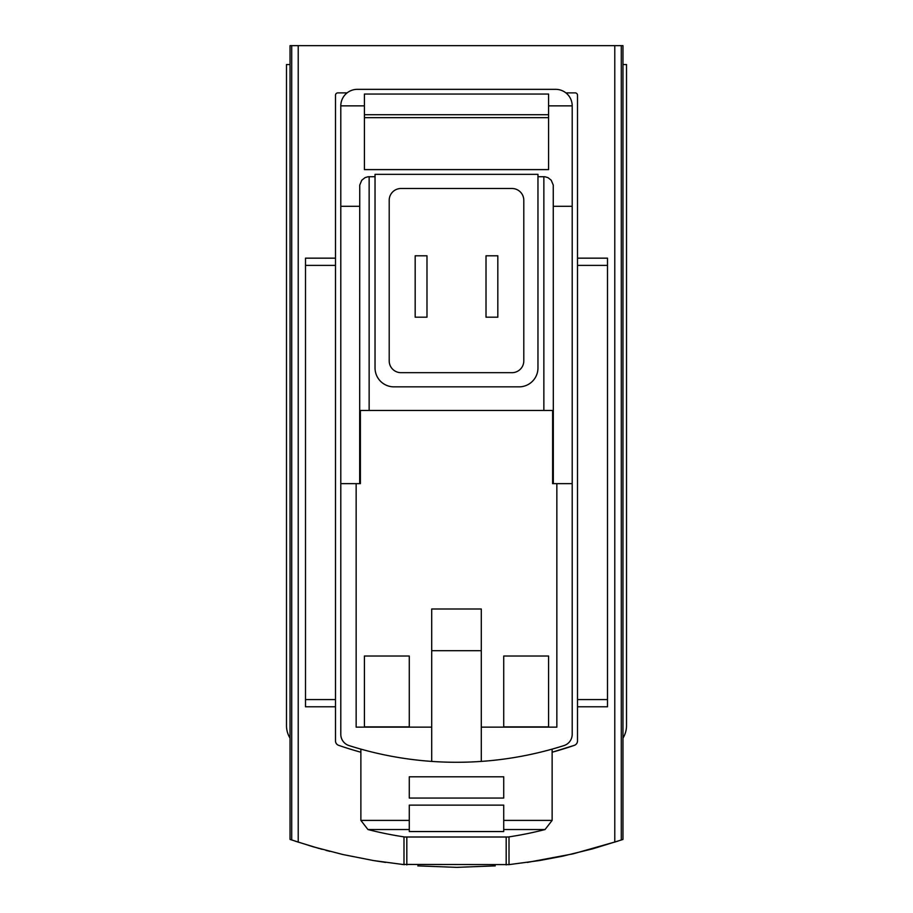 <?xml version="1.0" encoding="UTF-8"?>
<svg xmlns="http://www.w3.org/2000/svg" width="913" height="913" viewBox="0 0 913 913"><rect width="100%" height="100%" fill="white"/><g stroke="black" fill="none" stroke-linecap="round" stroke-linejoin="round"><path stroke-width="1.37" d="M622.963 738.115A23.612 23.612 0 0 0 626.512 725.675L626.512 64.538L622.963 64.538L622.963 839.424L621.297 839.994L621.297 45.65L290.037 45.65L290.037 64.538L286.488 64.538L286.488 725.675A23.612 23.612 0 0 0 290.037 738.115L290.037 64.538M508.667 864.679L539.674 860.525L562.488 856.211L592.548 848.873L621.297 839.994M509.386 864.6L402.017 864.428M290.037 738.115L290.037 839.424L312.999 846.75L342.957 854.545L373.326 860.525L404.333 864.679M329.855 851.373L325.895 850.345M322.175 849.341L320.109 848.77M319.014 848.474L295.059 841.124M374.284 860.685L385.663 862.42M417.812 865.878L456.557 867.35M457.048 867.35L495.245 865.878M527.337 862.42L573.09 853.849L617.884 841.147M481.288 761.408L481.288 608.994L431.712 608.994L431.712 761.408A354.176 354.176 0 0 0 563.972 745.579A11.801 11.801 0 0 0 572.2 734.326L572.2 206.292L553.312 206.292M553.312 483.65L553.312 410.462L552.616 410.462L552.616 483.65L572.2 483.65M552.616 410.462L359.688 410.462L359.688 483.65M572.2 206.292L572.2 105.862A16.525 16.525 0 0 0 555.675 89.337L357.325 89.337A16.525 16.525 0 0 0 340.8 105.862L340.8 483.65L360.384 483.65L360.384 410.462M548.587 656.025L548.587 726.862L503.725 726.862L503.725 656.025L548.587 656.025L548.587 726.862M409.275 656.025L409.275 726.862L364.413 726.862L364.413 656.025L409.275 656.025L409.275 726.862M356.15 483.65L356.15 727.136L431.712 727.136M340.8 483.65L340.8 734.326A11.801 11.801 0 0 0 349.028 745.579A354.176 354.176 0 0 0 431.712 761.408M481.288 650.684L431.712 650.684M347.1 92.875L337.844 92.875A2.362 2.362 0 0 0 335.493 95.237L335.493 740.888A4.725 4.725 0 0 0 338.666 745.35A361.263 361.263 0 0 0 360.875 752.221M552.125 752.221A361.263 361.263 0 0 0 574.334 745.35L552.125 752.232M403.991 864.645L403.991 836.879M509.009 864.645L509.009 836.879M577.507 258.162L607.499 258.162L607.499 265.375L577.507 265.375L577.507 95.237A2.362 2.362 0 0 0 575.156 92.875L565.9 92.875M548.587 117.663L364.413 117.663M364.413 114.73L548.587 114.73M548.587 105.862L548.587 94.05L364.413 94.05L364.413 169.613L548.587 169.613L548.587 105.862L572.2 105.862M503.725 820.399L503.725 831.549L409.275 831.549L409.275 805.129L503.725 805.129L503.725 829.54L503.725 820.399L552.125 820.399L552.125 749.117M409.275 829.54L409.275 820.399L409.275 829.54L367.95 829.54A354.176 354.176 0 0 0 404.904 837.004L508.096 837.004A354.176 354.176 0 0 0 545.05 829.54L552.125 820.399M409.275 820.399L360.875 820.399L360.875 749.117M409.275 798.053L409.275 776.803L503.725 776.803L503.725 798.053L409.275 798.053M622.963 64.538L622.963 45.65L621.297 45.65M340.8 105.862L364.413 105.862M359.688 206.292L340.8 206.292M375.038 176.7L368.076 176.757L365.04 177.636L361.753 180.249L359.745 185.088L359.688 410.462M537.962 174.337L375.038 174.337L375.038 367.95A18.888 18.888 0 0 0 393.925 386.85L519.075 386.85A18.888 18.888 0 0 0 537.962 367.95L537.962 174.337M553.312 410.462L553.255 185.088L551.247 180.249L547.96 177.636L544.924 176.757L537.962 176.7M574.334 745.35A4.725 4.725 0 0 0 577.507 740.888L577.507 265.375M481.288 727.136L556.85 727.136L556.85 483.65M523.8 200.312A11.801 11.801 0 0 0 511.988 188.5L401.012 188.5A11.801 11.801 0 0 0 389.2 200.312L389.2 360.875A11.801 11.801 0 0 0 401.012 372.675L511.988 372.675A11.801 11.801 0 0 0 523.8 360.875L523.8 200.312M497.825 317.188L486.013 317.188L486.013 255.8L497.825 255.8L497.825 317.188M426.987 255.8L415.175 255.8L415.175 317.188L426.987 317.188L426.987 255.8M607.499 265.375L607.499 706.788L577.507 706.788M335.493 258.162L305.501 258.162L305.501 706.788L335.493 706.788M503.725 656.025L503.725 726.862M364.413 656.025L364.413 726.862M298.22 842.163L298.22 45.65M614.78 842.163L614.78 45.65M503.725 829.54L545.05 829.54M369.137 176.7L369.137 410.462M543.863 176.7L543.863 410.462M291.704 839.994L291.704 45.65M607.499 699.575L577.507 699.575M305.501 265.375L335.493 265.375M305.501 699.575L335.493 699.575M406.821 864.919L406.821 837.004M506.179 864.919L506.179 837.004M360.875 820.399L367.95 829.54"/></g></svg>
